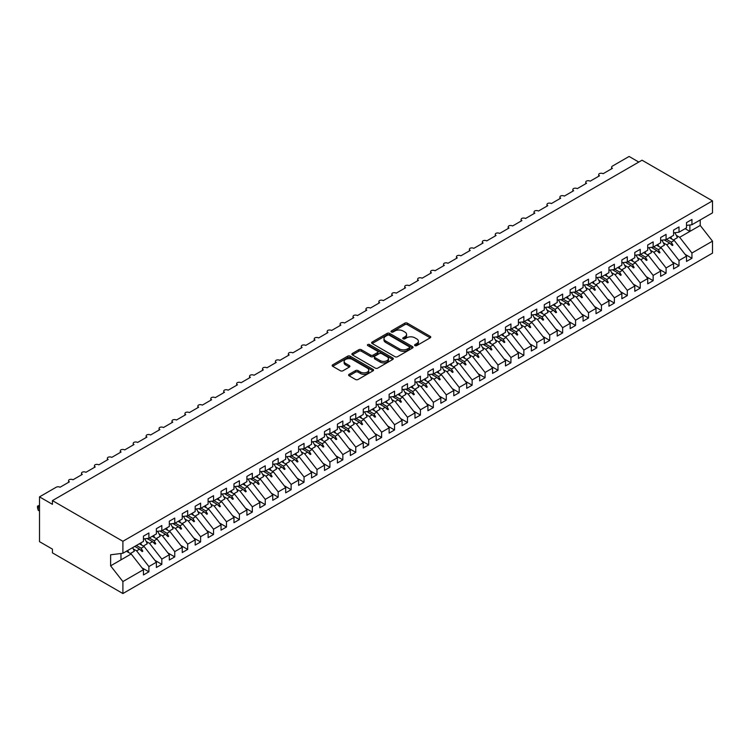 <?xml version="1.0" encoding="UTF-8"?>
<svg xmlns="http://www.w3.org/2000/svg" width="750" height="750" viewBox="0 0 750 750"><rect width="100%" height="100%" fill="white"/><g stroke="black" fill="none" stroke-linecap="round" stroke-linejoin="round"><path stroke-width="1.12" d="M414.956 345.609A1.256 0.722 0 0 0 416.737 345.609L430.219 337.828A1.791 1.041 0 0 0 430.744 337.087A1.791 1.041 0 0 0 430.219 336.356L407.372 323.166A1.791 1.041 0 0 0 404.831 323.166L391.35 330.956A1.256 0.722 0 0 0 390.984 331.472A1.256 0.722 0 0 0 391.35 331.978A1.256 0.722 0 0 0 393.131 331.978L394.875 330.975A5.747 3.319 0 0 1 402.994 330.975L404.897 332.072A5.747 3.319 0 0 1 406.584 334.416A5.747 3.319 0 0 1 404.897 336.759L403.153 337.772A1.256 0.722 0 0 0 402.787 338.278A1.256 0.722 0 0 0 403.153 338.794A1.256 0.722 0 0 0 404.934 338.794L406.678 337.791A5.747 3.319 0 0 1 414.797 337.791L416.7 338.888A5.747 3.319 0 0 1 418.387 341.231A5.747 3.319 0 0 1 416.7 343.575L414.956 344.587A1.256 0.722 0 0 0 414.591 345.094A1.256 0.722 0 0 0 414.956 345.609L414.956 344.587M349.116 374.316A1.791 1.041 0 0 0 348.591 375.047A1.791 1.041 0 0 0 349.116 375.778L355.528 379.481A1.791 1.041 0 0 0 358.069 379.481L373.041 370.837A1.791 1.041 0 0 0 373.566 370.097A1.791 1.041 0 0 0 373.041 369.366L350.203 356.175A1.791 1.041 0 0 0 347.662 356.175L332.681 364.828A1.791 1.041 0 0 0 332.156 365.559A1.791 1.041 0 0 0 332.681 366.291L340.425 370.763A1.791 1.041 0 0 0 342.966 370.763L349.378 367.059A1.791 1.041 0 0 0 349.903 366.328A1.791 1.041 0 0 0 349.378 365.597L345.534 363.375A4.8 2.775 0 0 1 344.128 361.416A4.8 2.775 0 0 1 347.091 358.856A4.8 2.775 0 0 1 352.322 359.456L367.359 368.137A4.8 2.775 0 0 1 368.766 370.097A4.8 2.775 0 0 1 365.803 372.666A4.8 2.775 0 0 1 360.572 372.066L358.069 370.613A1.791 1.041 0 0 0 355.528 370.613L349.116 374.316L349.116 375.778L355.528 372.103L355.528 370.613M686.512 225.403L691.941 224.728L712.5 212.859L712.5 200.878L642.028 160.2L52.434 500.597L52.434 504.328L39.506 496.866L56.184 487.238A2.747 1.584 180 0 1 60.066 487.238L69.375 481.856A2.747 1.584 0 0 1 68.569 480.741A2.747 1.584 0 0 1 69.244 479.7A2.747 1.584 180 0 1 72.994 479.775L82.303 474.394A2.747 1.584 0 0 1 81.497 473.278A2.747 1.584 0 0 1 82.172 472.238A2.747 1.584 180 0 1 85.922 472.303L95.231 466.931A2.747 1.584 0 0 1 94.425 465.806A2.747 1.584 0 0 1 95.109 464.766A2.747 1.584 180 0 1 98.85 464.841L108.159 459.469A2.747 1.584 0 0 1 107.353 458.344A2.747 1.584 0 0 1 108.037 457.303A2.747 1.584 180 0 1 111.778 457.378L121.087 451.997A2.747 1.584 0 0 1 120.291 450.881A2.747 1.584 0 0 1 120.966 449.841A2.747 1.584 180 0 1 124.706 449.906L134.016 444.534A2.747 1.584 0 0 1 133.219 443.419A2.747 1.584 0 0 1 133.894 442.369A2.747 1.584 180 0 1 137.644 442.444L146.953 437.072A2.747 1.584 0 0 1 146.147 435.947A2.747 1.584 0 0 1 146.822 434.906A2.747 1.584 180 0 1 150.572 434.981L159.881 429.609A2.747 1.584 0 0 1 159.075 428.484A2.747 1.584 0 0 1 159.759 427.444A2.747 1.584 180 0 1 163.5 427.519L172.809 422.137A2.747 1.584 0 0 1 172.003 421.022A2.747 1.584 0 0 1 172.688 419.981A2.747 1.584 180 0 1 176.428 420.047L185.738 414.675A2.747 1.584 0 0 1 184.941 413.559A2.747 1.584 0 0 1 185.616 412.509A2.747 1.584 180 0 1 189.356 412.584L198.666 407.213A2.747 1.584 0 0 1 197.869 406.088A2.747 1.584 0 0 1 198.544 405.047A2.747 1.584 180 0 1 202.294 405.122L211.603 399.75A2.747 1.584 0 0 1 210.797 398.625A2.747 1.584 0 0 1 211.472 397.584A2.747 1.584 180 0 1 215.222 397.659L224.531 392.278A2.747 1.584 0 0 1 223.725 391.163A2.747 1.584 0 0 1 224.4 390.122A2.747 1.584 180 0 1 228.15 390.188L237.459 384.816A2.747 1.584 0 0 1 236.653 383.7A2.747 1.584 0 0 1 237.338 382.65A2.747 1.584 180 0 1 241.078 382.725L250.387 377.353A2.747 1.584 0 0 1 249.581 376.228A2.747 1.584 0 0 1 250.266 375.188A2.747 1.584 180 0 1 254.006 375.262L263.316 369.891A2.747 1.584 0 0 1 262.519 368.766A2.747 1.584 0 0 1 263.194 367.725A2.747 1.584 180 0 1 266.934 367.8L276.244 362.419A2.747 1.584 0 0 1 275.447 361.303A2.747 1.584 0 0 1 276.122 360.262A2.747 1.584 180 0 1 279.872 360.328L289.181 354.956A2.747 1.584 0 0 1 288.375 353.841A2.747 1.584 0 0 1 289.05 352.791A2.747 1.584 180 0 1 292.8 352.866L302.109 347.494A2.747 1.584 0 0 1 301.303 346.369A2.747 1.584 0 0 1 301.988 345.328A2.747 1.584 180 0 1 305.728 345.403L315.038 340.022A2.747 1.584 0 0 1 314.231 338.906A2.747 1.584 0 0 1 314.916 337.866A2.747 1.584 180 0 1 318.656 337.941L327.966 332.559A2.747 1.584 0 0 1 327.169 331.444A2.747 1.584 0 0 1 327.844 330.403A2.747 1.584 180 0 1 331.584 330.469L340.894 325.097A2.747 1.584 0 0 1 340.097 323.981A2.747 1.584 0 0 1 340.772 322.931A2.747 1.584 180 0 1 344.522 323.006L353.831 317.634A2.747 1.584 0 0 1 353.025 316.509A2.747 1.584 0 0 1 353.7 315.469A2.747 1.584 180 0 1 357.45 315.544L366.759 310.162A2.747 1.584 0 0 1 365.953 309.047A2.747 1.584 0 0 1 366.628 308.006A2.747 1.584 180 0 1 370.378 308.072L379.688 302.7A2.747 1.584 0 0 1 378.881 301.584A2.747 1.584 0 0 1 379.566 300.544A2.747 1.584 180 0 1 383.306 300.609L392.616 295.238A2.747 1.584 0 0 1 391.809 294.113A2.747 1.584 0 0 1 392.494 293.072A2.747 1.584 180 0 1 396.234 293.147L405.544 287.775A2.747 1.584 0 0 1 404.747 286.65A2.747 1.584 0 0 1 405.422 285.609A2.747 1.584 180 0 1 409.163 285.684L418.472 280.303A2.747 1.584 0 0 1 417.675 279.188A2.747 1.584 0 0 1 418.35 278.147A2.747 1.584 180 0 1 422.1 278.212L431.409 272.841A2.747 1.584 0 0 1 430.603 271.725A2.747 1.584 0 0 1 431.278 270.675A2.747 1.584 180 0 1 435.028 270.75L444.337 265.378A2.747 1.584 0 0 1 443.531 264.253A2.747 1.584 0 0 1 444.206 263.212A2.747 1.584 180 0 1 447.956 263.287L457.266 257.916A2.747 1.584 0 0 1 456.459 256.791A2.747 1.584 0 0 1 457.144 255.75A2.747 1.584 180 0 1 460.884 255.825L470.194 250.444A2.747 1.584 0 0 1 469.387 249.328A2.747 1.584 0 0 1 470.072 248.287A2.747 1.584 180 0 1 473.812 248.353L483.122 242.981A2.747 1.584 0 0 1 482.325 241.866A2.747 1.584 0 0 1 483 240.816A2.747 1.584 180 0 1 486.75 240.891L496.059 235.519A2.747 1.584 0 0 1 495.253 234.394A2.747 1.584 0 0 1 495.928 233.353A2.747 1.584 180 0 1 499.678 233.428L508.987 228.056A2.747 1.584 0 0 1 508.181 226.931A2.747 1.584 0 0 1 508.856 225.891A2.747 1.584 180 0 1 512.606 225.966L521.916 220.584A2.747 1.584 0 0 1 521.109 219.469A2.747 1.584 0 0 1 521.794 218.428A2.747 1.584 180 0 1 525.534 218.494L534.844 213.122A2.747 1.584 0 0 1 534.038 212.006A2.747 1.584 0 0 1 534.722 210.956A2.747 1.584 180 0 1 538.462 211.031L547.772 205.659A2.747 1.584 0 0 1 546.975 204.534A2.747 1.584 0 0 1 547.65 203.494A2.747 1.584 180 0 1 551.391 203.569L560.7 198.188A2.747 1.584 0 0 1 559.903 197.072A2.747 1.584 0 0 1 560.578 196.031A2.747 1.584 180 0 1 564.328 196.106L573.638 190.725A2.747 1.584 0 0 1 572.831 189.609A2.747 1.584 0 0 1 573.506 188.569A2.747 1.584 180 0 1 577.256 188.634L586.566 183.262A2.747 1.584 0 0 1 585.759 182.147A2.747 1.584 0 0 1 586.434 181.097A2.747 1.584 180 0 1 590.184 181.172L599.494 175.8A2.747 1.584 0 0 1 598.688 174.675A2.747 1.584 0 0 1 599.372 173.634A2.747 1.584 180 0 1 603.113 173.709L612.422 168.328A2.747 1.584 0 0 1 611.616 167.213A2.747 1.584 0 0 1 612.422 166.097L629.1 156.459L638.803 162.066M712.5 200.878L122.897 541.284L52.434 500.597M394.997 356.691A1.791 1.041 0 0 0 397.538 356.691L412.509 348.047A1.791 1.041 0 0 0 413.044 347.316A1.791 1.041 0 0 0 412.509 346.584L389.672 333.394A1.791 1.041 0 0 0 387.131 333.394L372.159 342.037A1.791 1.041 0 0 0 371.625 342.769A1.791 1.041 0 0 0 372.159 343.5L394.997 356.691M368.278 345.881A1.256 0.722 0 0 1 369.553 346.059L392.756 359.456L377.803 368.091A1.791 1.041 0 0 1 375.262 368.091L352.416 354.9L352.416 353.428A1.791 1.041 0 0 0 351.891 354.159A1.791 1.041 0 0 0 352.416 354.9M352.416 353.428L358.828 349.734A1.791 1.041 0 0 1 361.369 349.734L370.631 355.078A1.791 1.041 0 0 0 373.172 355.078L377.419 352.622A1.791 1.041 0 0 0 377.944 351.891A1.791 1.041 0 0 0 377.419 351.159L367.772 345.591A1.256 0.722 0 0 1 367.406 345.075A1.256 0.722 0 0 1 368.184 344.409A1.256 0.722 0 0 1 369.553 344.569L392.775 357.975A1.791 1.041 0 0 1 393.3 358.706A1.791 1.041 0 0 1 392.775 359.438L392.775 357.975M122.897 541.284L122.897 553.266L143.456 541.397L143.456 536.128L148.894 532.997L148.894 538.256L143.456 538.931M142.022 567.853L148.894 571.809L148.894 566.55L156.384 562.219L144.103 546.506L139.35 543.759M133.275 548.916L136.603 550.837L148.894 566.55M148.894 538.256L156.384 533.925L156.384 528.666L161.822 525.534L161.822 530.794L156.384 531.469M154.95 560.381L161.822 564.347L161.822 559.087L169.322 554.756L157.031 539.044L152.287 536.297M146.203 541.444L149.541 543.375L161.822 559.087M161.822 530.794L169.322 526.462L169.322 521.203L174.75 518.062L174.75 523.331L169.322 524.006M167.888 552.919L174.75 556.884L174.75 551.625L182.25 547.294L169.969 531.581L165.216 528.834M159.131 533.981L162.469 535.903L174.75 551.625M174.75 523.331L182.25 519L182.25 513.731L187.678 510.6L187.678 515.859L182.25 516.544M180.816 545.456L187.678 549.422L187.678 544.153L195.178 539.822L182.897 524.109L178.144 521.372M172.059 526.519L175.397 528.441L187.678 544.153M187.678 515.859L195.178 511.537L195.178 506.269L200.606 503.137L200.606 508.397L195.178 509.072M193.744 537.994L200.606 541.95L200.606 536.691L208.106 532.359L195.825 516.647L191.072 513.9M184.987 519.056L188.325 520.978L200.606 536.691M200.606 508.397L208.106 504.066L208.106 498.806L213.534 495.675L213.534 500.934L208.106 501.609M206.672 530.522L213.534 534.487L213.534 529.228L221.034 524.897L208.753 509.184L204 506.438M197.925 511.584L201.253 513.516L213.534 529.228M213.534 500.934L221.034 496.603L221.034 491.344L226.472 488.203L226.472 493.472L221.034 494.147M219.6 523.059L226.472 527.025L226.472 521.766L233.972 517.434L221.681 501.722L216.928 498.975M210.853 504.122L214.181 506.044L226.472 521.766M226.472 493.472L233.972 489.141L233.972 483.872L239.4 480.741L239.4 486L233.972 486.684M232.528 515.597L239.4 519.562L239.4 514.294L246.9 509.963L234.619 494.25L229.866 491.512M223.781 496.659L227.119 498.581L239.4 514.294M239.4 486L246.9 481.678L246.9 476.409L252.328 473.278L252.328 478.538L246.9 479.213M245.466 508.134L252.328 512.091L252.328 506.831L259.828 502.5L247.547 486.788L242.794 484.041M236.709 489.197L240.047 491.119L252.328 506.831M252.328 478.538L259.828 474.206L259.828 468.947L265.256 465.806L265.256 471.075L259.828 471.75M258.394 500.662L265.256 504.628L265.256 499.369L272.756 495.037L260.475 479.325L255.722 476.578M249.637 481.725L252.975 483.656L265.256 499.369M265.256 471.075L272.756 466.744L272.756 461.484L278.184 458.344L278.184 463.612L272.756 464.288M271.322 493.2L278.184 497.166L278.184 491.897L285.684 487.575L273.403 471.863L268.65 469.116M262.575 474.262L265.903 476.184L278.184 491.897M278.184 463.612L285.684 459.281L285.684 454.012L291.122 450.881L291.122 456.141L285.684 456.825M284.25 485.738L291.122 489.703L291.122 484.434L298.612 480.103L286.331 464.391L281.578 461.653M275.503 466.8L278.831 468.722L291.122 484.434M291.122 456.141L298.612 451.819L298.612 446.55L304.05 443.419L304.05 448.678L298.612 449.353M297.178 478.266L304.05 482.231L304.05 476.972L311.55 472.641L299.259 456.928L294.516 454.181M288.431 459.337L291.759 461.259L304.05 476.972M304.05 448.678L311.55 444.347L311.55 439.088L316.978 435.947L316.978 441.216L311.55 441.891M310.116 470.803L316.978 474.769L316.978 469.509L324.478 465.178L312.197 449.466L307.444 446.719M301.359 451.866L304.697 453.797L316.978 469.509M316.978 441.216L324.478 436.884L324.478 431.625L329.906 428.484L329.906 433.753L324.478 434.428M323.044 463.341L329.906 467.306L329.906 462.037L337.406 457.716L325.125 441.994L320.372 439.256M314.288 444.403L317.625 446.325L329.906 462.037M329.906 433.753L337.406 429.422L337.406 424.153L342.834 421.022L342.834 426.281L337.406 426.956M335.972 455.878L342.834 459.844L342.834 454.575L350.334 450.244L338.053 434.531L333.3 431.794M327.216 436.941L330.553 438.863L342.834 454.575M342.834 426.281L350.334 421.95L350.334 416.691L355.763 413.559L355.763 418.819L350.334 419.494M348.9 448.406L355.763 452.372L355.763 447.113L363.263 442.781L350.981 427.069L346.228 424.322M340.153 429.469L343.481 431.4L355.763 447.113M355.763 418.819L363.263 414.488L363.263 409.228L368.7 406.088L368.7 411.356L363.263 412.031M361.828 440.944L368.7 444.909L368.7 439.65L376.2 435.319L363.909 419.606L359.156 416.859M353.081 422.006L356.409 423.938L368.7 439.65M368.7 411.356L376.2 407.025L376.2 401.766L381.628 398.625L381.628 403.894L376.2 404.569M374.756 433.481L381.628 437.447L381.628 432.178L389.128 427.856L376.837 412.134L372.094 409.397M366.009 414.544L369.347 416.466L381.628 432.178M381.628 403.894L389.128 399.562L389.128 394.294L394.556 391.163L394.556 396.422L389.128 397.097M387.694 426.019L394.556 429.975L394.556 424.716L402.056 420.384L389.775 404.672L385.022 401.934M378.938 407.081L382.275 409.003L394.556 424.716M394.556 396.422L402.056 392.091L402.056 386.831L407.484 383.7L407.484 388.959L402.056 389.634M400.622 418.547L407.484 422.512L407.484 417.253L414.984 412.922L402.703 397.209L397.95 394.462M391.866 399.609L395.203 401.541L407.484 417.253M407.484 388.959L414.984 384.628L414.984 379.369L420.413 376.228L420.413 381.497L414.984 382.172M413.55 411.084L420.413 415.05L420.413 409.791L427.913 405.459L415.631 389.747L410.878 387M404.803 392.147L408.131 394.069L420.413 409.791M420.413 381.497L427.913 377.166L427.913 371.906L433.35 368.766L433.35 374.025L427.913 374.709M426.478 403.622L433.35 407.587L433.35 402.319L440.841 397.997L428.559 382.275L423.806 379.537M417.731 384.684L421.059 386.606L433.35 402.319M433.35 374.025L440.841 369.703L440.841 364.434L446.278 361.303L446.278 366.562L440.841 367.238M439.406 396.159L446.278 400.116L446.278 394.856L453.778 390.525L441.488 374.812L436.744 372.066M430.659 377.222L433.988 379.144L446.278 394.856M446.278 366.562L453.778 362.231L453.778 356.972L459.206 353.841L459.206 359.1L453.778 359.775M452.334 388.688L459.206 392.653L459.206 387.394L466.706 383.062L454.425 367.35L449.672 364.603M443.588 369.75L446.925 371.681L459.206 387.394M459.206 359.1L466.706 354.769L466.706 349.509L472.134 346.369L472.134 351.637L466.706 352.312M465.272 381.225L472.134 385.191L472.134 379.931L479.634 375.6L467.353 359.887L462.6 357.141M456.516 362.288L459.853 364.209L472.134 379.931M472.134 351.637L479.634 347.306L479.634 342.037L485.062 338.906L485.062 344.166L479.634 344.85M478.2 373.762L485.062 377.728L485.062 372.459L492.562 368.128L480.281 352.416L475.528 349.678M469.444 354.825L472.781 356.747L485.062 372.459M485.062 344.166L492.562 339.844L492.562 334.575L497.991 331.444L497.991 336.703L492.562 337.378M491.128 366.3L497.991 370.256L497.991 364.997L505.491 360.666L493.209 344.953L488.456 342.206M482.381 347.362L485.709 349.284L497.991 364.997M497.991 336.703L505.491 332.372L505.491 327.113L510.928 323.981L510.928 329.241L505.491 329.916M504.056 358.828L510.928 362.794L510.928 357.534L518.428 353.203L506.137 337.491L501.384 334.744M495.309 339.891L498.637 341.822L510.928 357.534M510.928 329.241L518.428 324.909L518.428 319.65L523.856 316.509L523.856 321.778L518.428 322.453M516.984 351.366L523.856 355.331L523.856 350.072L531.356 345.741L519.066 330.028L514.322 327.281M508.238 332.428L511.575 334.35L523.856 350.072M523.856 321.778L531.356 317.447L531.356 312.178L536.784 309.047L536.784 314.306L531.356 314.991M529.922 343.903L536.784 347.869L536.784 342.6L544.284 338.269L532.003 322.556L527.25 319.819M521.166 324.966L524.503 326.887L536.784 342.6M536.784 314.306L544.284 309.984L544.284 304.716L549.712 301.584L549.712 306.844L544.284 307.519M542.85 336.441L549.712 340.397L549.712 335.138L557.212 330.806L544.931 315.094L540.178 312.347M534.094 317.503L537.431 319.425L549.712 335.138M549.712 306.844L557.212 302.512L557.212 297.253L562.641 294.113L562.641 299.381L557.212 300.056M555.778 328.969L562.641 332.934L562.641 327.675L570.141 323.344L557.859 307.631L553.106 304.884M547.031 310.031L550.359 311.962L562.641 327.675M562.641 299.381L570.141 295.05L570.141 289.791L575.569 286.65L575.569 291.919L570.141 292.594M568.706 321.506L575.569 325.472L575.569 320.203L583.069 315.881L570.788 300.159L566.034 297.422M559.959 302.569L563.288 304.491L575.569 320.203M575.569 291.919L583.069 287.587L583.069 282.319L588.506 279.188L588.506 284.447L583.069 285.122M581.634 314.044L588.506 318.009L588.506 312.741L596.006 308.409L583.716 292.697L578.962 289.959M572.888 295.106L576.216 297.028L588.506 312.741M588.506 284.447L596.006 280.116L596.006 274.856L601.434 271.725L601.434 276.984L596.006 277.659M594.562 306.572L601.434 310.538L601.434 305.278L608.934 300.947L596.653 285.234L591.9 282.488M585.816 287.644L589.153 289.566L601.434 305.278M601.434 276.984L608.934 272.653L608.934 267.394L614.363 264.253L614.363 269.522L608.934 270.197M607.5 299.109L614.363 303.075L614.363 297.816L621.863 293.484L609.581 277.772L604.828 275.025M598.744 280.172L602.081 282.103L614.363 297.816M614.363 269.522L621.863 265.191L621.863 259.931L627.291 256.791L627.291 262.059L621.863 262.734M620.428 291.647L627.291 295.613L627.291 290.344L634.791 286.022L622.509 270.3L617.756 267.562M611.672 272.709L615.009 274.631L627.291 290.344M627.291 262.059L634.791 257.728L634.791 252.459L640.219 249.328L640.219 254.588L634.791 255.262M633.356 284.184L640.219 288.15L640.219 282.881L647.719 278.55L635.438 262.838L630.684 260.1M624.609 265.247L627.938 267.169L640.219 282.881M640.219 254.588L647.719 250.256L647.719 244.997L653.156 241.866L653.156 247.125L647.719 247.8M646.284 276.713L653.156 280.678L653.156 275.419L660.647 271.088L648.366 255.375L643.612 252.628M637.537 257.775L640.866 259.706L653.156 275.419M653.156 247.125L660.647 242.794L660.647 237.534L666.084 234.394L666.084 239.662L660.647 240.338M659.212 269.25L666.084 273.216L666.084 267.956L673.584 263.625L661.294 247.912L656.55 245.166M650.466 250.312L653.803 252.234L666.084 267.956M666.084 239.662L673.584 235.331L673.584 230.072L679.012 226.931L679.012 232.191L673.584 232.875M672.15 261.788L679.012 265.753L679.012 260.484L686.512 256.163L686.512 261.422L691.941 258.281L691.941 253.022L712.5 241.153L712.5 253.134L122.897 593.541L52.434 552.853L52.434 549.122L39.506 541.659L39.506 496.866M663.394 242.85L666.731 244.772L679.012 260.484M691.941 224.728L691.941 219.469L686.512 222.6L686.512 227.869L679.012 232.191M685.078 254.325L691.941 258.281M676.322 235.388L679.659 237.309L691.941 253.022M122.897 553.266L110.616 554.794L110.616 565.837L131.175 553.969L126.422 551.231M131.175 553.969L143.456 569.691L143.456 574.95L148.894 571.809M161.822 564.347L156.384 567.488L156.384 562.219M174.75 556.884L169.322 560.016L169.322 554.756M187.678 549.422L182.25 552.553L182.25 547.294M200.606 541.95L195.178 545.091L195.178 539.822M213.534 534.487L208.106 537.628L208.106 532.359M226.472 527.025L221.034 530.156L221.034 524.897M239.4 519.562L233.972 522.694L233.972 517.434M252.328 512.091L246.9 515.231L246.9 509.963M265.256 504.628L259.828 507.769L259.828 502.5M278.184 497.166L272.756 500.297L272.756 495.037M291.122 489.703L285.684 492.834L285.684 487.575M304.05 482.231L298.612 485.372L298.612 480.103M316.978 474.769L311.55 477.909L311.55 472.641M329.906 467.306L324.478 470.438L324.478 465.178M342.834 459.844L337.406 462.975L337.406 457.716M355.763 452.372L350.334 455.512L350.334 450.244M368.7 444.909L363.263 448.041L363.263 442.781M381.628 437.447L376.2 440.578L376.2 435.319M394.556 429.975L389.128 433.116L389.128 427.856M407.484 422.512L402.056 425.653L402.056 420.384M420.413 415.05L414.984 418.181L414.984 412.922M433.35 407.587L427.913 410.719L427.913 405.459M446.278 400.116L440.841 403.256L440.841 397.997M459.206 392.653L453.778 395.794L453.778 390.525M472.134 385.191L466.706 388.322L466.706 383.062M485.062 377.728L479.634 380.859L479.634 375.6M497.991 370.256L492.562 373.397L492.562 368.128M510.928 362.794L505.491 365.934L505.491 360.666M523.856 355.331L518.428 358.463L518.428 353.203M536.784 347.869L531.356 351L531.356 345.741M549.712 340.397L544.284 343.538L544.284 338.269M562.641 332.934L557.212 336.075L557.212 330.806M575.569 325.472L570.141 328.603L570.141 323.344M588.506 318.009L583.069 321.141L583.069 315.881M601.434 310.538L596.006 313.678L596.006 308.409M614.363 303.075L608.934 306.206L608.934 300.947M627.291 295.613L621.863 298.744L621.863 293.484M640.219 288.15L634.791 291.281L634.791 286.022M653.156 280.678L647.719 283.819L647.719 278.55M666.084 273.216L660.647 276.347L660.647 271.088M679.012 265.753L673.584 268.884L673.584 263.625M110.616 565.837L122.897 581.559L143.456 569.691M122.897 581.559L122.897 593.541M136.603 550.837L139.566 549.131L142.162 551.578L142.809 551.203L141.15 548.212L144.103 546.506M136.397 545.475L141.15 548.212M134.812 546.384L139.566 549.131M149.541 543.375L152.494 541.669L155.091 544.116L155.738 543.741L154.078 540.75L157.031 539.044M149.325 538.003L154.078 540.75M147 538.491L152.494 541.669M162.469 535.903L165.422 534.197L168.019 536.653L168.666 536.278L167.006 533.288L169.969 531.581M162.253 530.541L167.006 533.288M159.928 531.028L165.422 534.197M175.397 528.441L178.35 526.734L180.947 529.181L181.594 528.816L179.944 525.816L182.897 524.109M175.191 523.078L179.944 525.816M172.856 523.566L178.35 526.734M188.325 520.978L191.278 519.272L193.875 521.719L194.522 521.344L192.872 518.353L195.825 516.647M188.119 515.606L192.872 518.353M185.784 516.103L191.278 519.272M201.253 513.516L204.216 511.809L206.812 514.256L207.459 513.881L205.8 510.891L208.753 509.184M201.047 508.144L205.8 510.891M198.722 508.631L204.216 511.809M214.181 506.044L217.144 504.338L219.741 506.794L220.388 506.419L218.728 503.428L221.681 501.722M213.975 500.681L218.728 503.428M211.65 501.169L217.144 504.338M227.119 498.581L230.072 496.875L232.669 499.322L233.316 498.956L231.656 495.956L234.619 494.25M226.903 493.219L231.656 495.956M224.578 493.706L230.072 496.875M240.047 491.119L243 489.412L245.597 491.859L246.244 491.484L244.584 488.494L247.547 486.788M239.841 485.747L244.584 488.494M237.506 486.244L243 489.412M252.975 483.656L255.928 481.95L258.525 484.397L259.172 484.022L257.522 481.031L260.475 479.325M252.769 478.284L257.522 481.031M250.434 478.772L255.928 481.95M265.903 476.184L268.856 474.478L271.453 476.934L272.1 476.559L270.45 473.569L273.403 471.863M265.697 470.822L270.45 473.569M263.363 471.309L268.856 474.478M278.831 468.722L281.794 467.016L284.391 469.462L285.038 469.088L283.378 466.097L286.331 464.391M278.625 463.359L283.378 466.097M276.3 463.847L281.794 467.016M291.759 461.259L294.722 459.553L297.319 462L297.966 461.625L296.306 458.634L299.259 456.928M291.553 455.887L296.306 458.634M289.228 456.375L294.722 459.553M304.697 453.797L307.65 452.091L310.247 454.537L310.894 454.163L309.234 451.172L312.197 449.466M304.481 448.425L309.234 451.172M302.156 448.912L307.65 452.091M317.625 446.325L320.578 444.619L323.175 447.075L323.822 446.7L322.162 443.7L325.125 441.994M317.419 440.963L322.162 443.7M315.084 441.45L320.578 444.619M330.553 438.863L333.506 437.156L336.103 439.603L336.75 439.228L335.1 436.238L338.053 434.531M330.347 433.5L335.1 436.238M328.012 433.988L333.506 437.156M343.481 431.4L346.434 429.694L349.041 432.141L349.688 431.766L348.028 428.775L350.981 427.069M343.275 426.028L348.028 428.775M340.95 426.516L346.434 429.694M356.409 423.938L359.372 422.222L361.969 424.678L362.616 424.303L360.956 421.312L363.909 419.606M356.203 418.566L360.956 421.312M353.878 419.053L359.372 422.222M369.347 416.466L372.3 414.759L374.897 417.206L375.544 416.841L373.884 413.841L376.837 412.134M369.131 411.103L373.884 413.841M366.806 411.591L372.3 414.759M382.275 409.003L385.228 407.297L387.825 409.744L388.472 409.369L386.812 406.378L389.775 404.672M382.069 403.641L386.812 406.378M379.734 404.128L385.228 407.297M395.203 401.541L398.156 399.834L400.753 402.281L401.4 401.906L399.75 398.916L402.703 397.209M394.997 396.169L399.75 398.916M392.662 396.656L398.156 399.834M408.131 394.069L411.084 392.362L413.681 394.819L414.328 394.444L412.678 391.453L415.631 389.747M407.925 388.706L412.678 391.453M405.591 389.194L411.084 392.362M421.059 386.606L424.022 384.9L426.619 387.347L427.266 386.981L425.606 383.981L428.559 382.275M420.853 381.244L425.606 383.981M418.528 381.731L424.022 384.9M433.988 379.144L436.95 377.438L439.547 379.884L440.194 379.509L438.534 376.519L441.488 374.812M433.781 373.772L438.534 376.519M431.456 374.269L436.95 377.438M446.925 371.681L449.878 369.975L452.475 372.422L453.122 372.047L451.462 369.056L454.425 367.35M446.709 366.309L451.462 369.056M444.384 366.797L449.878 369.975M459.853 364.209L462.806 362.503L465.403 364.959L466.05 364.584L464.391 361.594L467.353 359.887M459.647 358.847L464.391 361.594M457.312 359.334L462.806 362.503M472.781 356.747L475.734 355.041L478.331 357.488L478.978 357.122L477.328 354.122L480.281 352.416M472.575 351.384L477.328 354.122M470.241 351.872L475.734 355.041M485.709 349.284L488.663 347.578L491.269 350.025L491.916 349.65L490.256 346.659L493.209 344.953M485.503 343.912L490.256 346.659M483.178 344.409L488.663 347.578M498.637 341.822L501.6 340.116L504.197 342.562L504.844 342.188L503.184 339.197L506.137 337.491M498.431 336.45L503.184 339.197M496.106 336.938L501.6 340.116M511.575 334.35L514.528 332.644L517.125 335.1L517.772 334.725L516.112 331.734L519.066 330.028M511.359 328.988L516.112 331.734M509.034 329.475L514.528 332.644M524.503 326.887L527.456 325.181L530.053 327.628L530.7 327.262L529.041 324.262L532.003 322.556M524.288 321.525L529.041 324.262M521.962 322.013L527.456 325.181M537.431 319.425L540.384 317.719L542.981 320.166L543.628 319.791L541.978 316.8L544.931 315.094M537.225 314.053L541.978 316.8M534.891 314.541L540.384 317.719M550.359 311.962L553.312 310.256L555.909 312.703L556.556 312.328L554.906 309.337L557.859 307.631M550.153 306.591L554.906 309.337M547.819 307.078L553.312 310.256M563.288 304.491L566.25 302.784L568.847 305.241L569.494 304.866L567.834 301.875L570.788 300.159M563.081 299.128L567.834 301.875M560.756 299.616L566.25 302.784M576.216 297.028L579.178 295.322L581.775 297.769L582.422 297.394L580.763 294.403L583.716 292.697M576.009 291.666L580.763 294.403M573.684 292.153L579.178 295.322M589.153 289.566L592.106 287.859L594.703 290.306L595.35 289.931L593.691 286.941L596.653 285.234M588.938 284.194L593.691 286.941M586.613 284.681L592.106 287.859M602.081 282.103L605.034 280.387L607.631 282.844L608.278 282.469L606.619 279.478L609.581 277.772M601.875 276.731L606.619 279.478M599.541 277.219L605.034 280.387M615.009 274.631L617.962 272.925L620.559 275.372L621.206 275.006L619.556 272.006L622.509 270.3M614.803 269.269L619.556 272.006M612.469 269.756L617.962 272.925M627.938 267.169L630.891 265.463L633.497 267.909L634.134 267.534L632.484 264.544L635.438 262.838M627.731 261.806L632.484 264.544M625.397 262.294L630.891 265.463M640.866 259.706L643.828 258L646.425 260.447L647.072 260.072L645.413 257.081L648.366 255.375M640.659 254.334L645.413 257.081M638.334 254.822L643.828 258M653.803 252.234L656.756 250.528L659.353 252.984L660 252.609L658.341 249.619L661.294 247.912M653.587 246.872L658.341 249.619M651.262 247.359L656.756 250.528M666.731 244.772L669.684 243.066L672.281 245.512L672.928 245.147L671.269 242.147L674.231 240.441L686.512 256.163M666.516 239.409L671.269 242.147M674.231 240.441L669.478 237.703M664.191 239.897L669.684 243.066M679.659 237.309L700.219 225.441L712.5 241.153M685.125 228.666L689.869 231.412L689.869 224.991M700.219 219.956L700.219 225.441M120.966 559.866L120.966 553.5M670.237 243.591L672.928 245.147M657.309 251.053L660 252.609M644.381 258.525L647.072 260.072M631.453 265.988L634.134 267.534M618.525 273.45L621.206 275.006M605.588 280.912L608.278 282.469M592.659 288.384L595.35 289.931M579.731 295.847L582.422 297.394M566.803 303.309L569.494 304.866M553.875 310.772L556.556 312.328M540.938 318.244L543.628 319.791M528.009 325.706L530.7 327.262M515.081 333.169L517.772 334.725M502.153 340.631L504.844 342.188M489.225 348.103L491.916 349.65M476.297 355.566L478.978 357.122M463.359 363.028L466.05 364.584M450.431 370.5L453.122 372.047M437.503 377.963L440.194 379.509M424.575 385.425L427.266 386.981M411.647 392.887L414.328 394.444M398.709 400.359L401.4 401.906M385.781 407.822L388.472 409.369M372.853 415.284L375.544 416.841M359.925 422.747L362.616 424.303M346.997 430.219L349.688 431.766M334.069 437.681L336.75 439.228M321.131 445.144L323.822 446.7M308.203 452.606L310.894 454.163M295.275 460.078L297.966 461.625M282.347 467.541L285.038 469.088M269.419 475.003L272.1 476.559M256.491 482.466L259.172 484.022M243.553 489.938L246.244 491.484M230.625 497.4L233.316 498.956M217.697 504.862L220.388 506.419M204.769 512.334L207.459 513.881M191.841 519.797L194.522 521.344M178.903 527.259L181.594 528.816M165.975 534.722L168.666 536.278M153.047 542.194L155.738 543.741M140.119 549.656L142.809 551.203M415.463 345.787L416.7 345.066A5.747 3.319 0 0 0 418.387 342.722L418.387 341.231M406.584 334.416L406.584 335.906A5.747 3.319 0 0 1 404.897 338.25L403.659 338.972M430.191 337.838L407.372 324.666A1.791 1.041 0 0 0 404.831 324.666L391.856 332.156M412.509 346.584L412.509 348.047L389.672 334.884A1.791 1.041 0 0 0 387.131 334.884L372.178 343.519M409.341 347.822A1.256 0.722 0 0 0 409.706 347.316A1.256 0.722 0 0 0 409.341 346.8L389.288 335.222A1.256 0.722 0 0 0 387.516 335.222L385.669 336.281A5.747 3.319 0 0 0 383.991 338.634A5.747 3.319 0 0 0 385.669 340.978L399.375 348.891A5.747 3.319 0 0 0 407.503 348.891L409.341 347.822L409.341 349.322A1.256 0.722 0 0 0 409.706 348.806L409.706 347.316M383.991 338.634L383.991 340.125A5.747 3.319 0 0 0 385.669 342.469L385.669 340.978M409.341 349.322L407.503 350.381A5.747 3.319 0 0 1 399.375 350.381L385.669 342.469M352.444 354.909L358.828 351.225L358.828 349.734M377.944 351.891L377.944 353.381A1.791 1.041 0 0 1 377.419 354.122L373.172 356.569A1.791 1.041 0 0 1 370.631 356.569L361.369 351.225A1.791 1.041 0 0 0 358.828 351.225M380.25 360.628A4.8 2.775 0 0 0 385.481 361.228A4.8 2.775 0 0 0 388.444 358.669A4.8 2.775 0 0 0 387.037 356.709L381.741 353.653A1.791 1.041 0 0 0 379.2 353.653L374.944 356.109A1.791 1.041 0 0 0 374.419 356.841A1.791 1.041 0 0 0 374.944 357.572L380.25 360.628L380.25 362.119A4.8 2.775 0 0 0 385.481 362.728A4.8 2.775 0 0 0 388.444 360.159L388.444 358.669M374.419 356.841L374.419 358.331A1.791 1.041 0 0 0 374.944 359.062L374.944 357.572M380.25 362.119L374.944 359.062M368.766 370.097L368.766 371.597A4.8 2.775 0 0 1 365.803 374.156A4.8 2.775 0 0 1 360.572 373.556L358.069 372.103A1.791 1.041 0 0 0 355.528 372.103M344.128 361.416L344.128 362.916A4.8 2.775 0 0 0 345.534 364.875L345.534 363.375M349.378 365.597L349.378 367.059L345.534 364.875M373.041 369.366L373.041 370.837L350.203 357.675A1.791 1.041 0 0 0 347.662 357.675L332.709 366.3M670.725 236.981A14.625 8.447 60 0 1 671.822 239.053M674.747 232.725A14.625 8.447 60 0 1 677.372 237.703L673.425 239.981M657.797 244.444A14.625 8.447 60 0 1 658.894 246.516M661.819 240.188A14.625 8.447 60 0 1 664.434 245.166L660.497 247.444M644.869 251.906A14.625 8.447 60 0 1 645.956 253.988M648.891 247.659A14.625 8.447 60 0 1 651.506 252.638L647.569 254.906M631.941 259.369A14.625 8.447 60 0 1 633.028 261.45M635.962 255.122A14.625 8.447 60 0 1 638.578 260.1L634.631 262.378M619.012 266.841A14.625 8.447 60 0 1 620.1 268.912M623.034 262.584A14.625 8.447 60 0 1 625.65 267.562L621.703 269.841M606.084 274.303A14.625 8.447 60 0 1 607.172 276.375M610.097 270.047A14.625 8.447 60 0 1 612.722 275.025L608.775 277.303M593.147 281.766A14.625 8.447 60 0 1 594.244 283.847M597.169 277.519A14.625 8.447 60 0 1 599.784 282.497L595.847 284.766M580.219 289.228A14.625 8.447 60 0 1 581.306 291.309M584.241 284.981A14.625 8.447 60 0 1 586.856 289.959L582.919 292.238M567.291 296.7A14.625 8.447 60 0 1 568.378 298.772M571.312 292.444A14.625 8.447 60 0 1 573.928 297.422L569.981 299.7M554.363 304.163A14.625 8.447 60 0 1 555.45 306.234M558.384 299.906A14.625 8.447 60 0 1 561 304.884L557.053 307.162M541.434 311.625A14.625 8.447 60 0 1 542.522 313.706M545.447 307.378A14.625 8.447 60 0 1 548.072 312.356L544.125 314.625M528.497 319.088A14.625 8.447 60 0 1 529.594 321.169M532.519 314.841A14.625 8.447 60 0 1 535.144 319.819L531.197 322.097M515.569 326.559A14.625 8.447 60 0 1 516.666 328.631M519.591 322.303A14.625 8.447 60 0 1 522.206 327.281L518.269 329.559M502.641 334.022A14.625 8.447 60 0 1 503.728 336.094M506.663 329.775A14.625 8.447 60 0 1 509.278 334.744L505.341 337.022M489.713 341.484A14.625 8.447 60 0 1 490.8 343.566M493.734 337.238A14.625 8.447 60 0 1 496.35 342.216L492.403 344.494M476.784 348.956A14.625 8.447 60 0 1 477.872 351.028M480.806 344.7A14.625 8.447 60 0 1 483.422 349.678L479.475 351.956M463.856 356.419A14.625 8.447 60 0 1 464.944 358.491M467.869 352.162A14.625 8.447 60 0 1 470.494 357.141L466.547 359.419M450.919 363.881A14.625 8.447 60 0 1 452.016 365.963M454.941 359.634A14.625 8.447 60 0 1 457.556 364.603L453.619 366.881M437.991 371.344A14.625 8.447 60 0 1 439.078 373.425M442.013 367.097A14.625 8.447 60 0 1 444.628 372.075L440.691 374.353M425.062 378.816A14.625 8.447 60 0 1 426.15 380.887M429.084 374.559A14.625 8.447 60 0 1 431.7 379.537L427.753 381.816M412.134 386.278A14.625 8.447 60 0 1 413.222 388.35M416.156 382.022A14.625 8.447 60 0 1 418.772 387L414.825 389.278M399.206 393.741A14.625 8.447 60 0 1 400.294 395.822M403.219 389.494A14.625 8.447 60 0 1 405.844 394.472L401.897 396.741M386.269 401.203A14.625 8.447 60 0 1 387.366 403.284M390.291 396.956A14.625 8.447 60 0 1 392.916 401.934L388.969 404.213M373.341 408.675A14.625 8.447 60 0 1 374.438 410.747M377.362 404.419A14.625 8.447 60 0 1 379.978 409.397L376.041 411.675M360.413 416.137A14.625 8.447 60 0 1 361.5 418.209M364.434 411.881A14.625 8.447 60 0 1 367.05 416.859L363.113 419.137M347.484 423.6A14.625 8.447 60 0 1 348.572 425.681M351.506 419.353A14.625 8.447 60 0 1 354.122 424.331L350.175 426.6M334.556 431.062A14.625 8.447 60 0 1 335.644 433.144M338.578 426.816A14.625 8.447 60 0 1 341.194 431.794L337.247 434.072M321.628 438.534A14.625 8.447 60 0 1 322.716 440.606M325.641 434.278A14.625 8.447 60 0 1 328.266 439.256L324.319 441.534M308.691 445.997A14.625 8.447 60 0 1 309.788 448.069M312.712 441.741A14.625 8.447 60 0 1 315.328 446.719L311.391 448.997M295.763 453.459A14.625 8.447 60 0 1 296.859 455.541M299.784 449.213A14.625 8.447 60 0 1 302.4 454.191L298.463 456.459M282.834 460.922A14.625 8.447 60 0 1 283.922 463.003M286.856 456.675A14.625 8.447 60 0 1 289.472 461.653L285.525 463.931M269.906 468.394A14.625 8.447 60 0 1 270.994 470.466M273.928 464.137A14.625 8.447 60 0 1 276.544 469.116L272.597 471.394M256.978 475.856A14.625 8.447 60 0 1 258.066 477.928M261 471.609A14.625 8.447 60 0 1 263.616 476.578L259.669 478.856M244.041 483.319A14.625 8.447 60 0 1 245.138 485.4M248.063 479.072A14.625 8.447 60 0 1 250.687 484.05L246.741 486.328M231.113 490.781A14.625 8.447 60 0 1 232.209 492.863M235.134 486.534A14.625 8.447 60 0 1 237.75 491.512L233.812 493.791M218.184 498.253A14.625 8.447 60 0 1 219.272 500.325M222.206 493.997A14.625 8.447 60 0 1 224.822 498.975L220.884 501.253M205.256 505.716A14.625 8.447 60 0 1 206.344 507.787M209.278 501.469A14.625 8.447 60 0 1 211.894 506.438L207.947 508.716M192.328 513.178A14.625 8.447 60 0 1 193.416 515.259M196.35 508.931A14.625 8.447 60 0 1 198.966 513.909L195.019 516.188M179.4 520.65A14.625 8.447 60 0 1 180.488 522.722M183.412 516.394A14.625 8.447 60 0 1 186.037 521.372L182.091 523.65M166.463 528.113A14.625 8.447 60 0 1 167.559 530.184M170.484 523.856A14.625 8.447 60 0 1 173.109 528.834L169.162 531.112M153.534 535.575A14.625 8.447 60 0 1 154.631 537.656M157.556 531.328A14.625 8.447 60 0 1 160.172 536.297L156.234 538.575M140.606 543.038A14.625 8.447 60 0 1 141.694 545.119M144.628 538.791A14.625 8.447 60 0 1 147.244 543.769L143.306 546.047M39.506 505.828L38.212 506.569L39.506 507.319M38.212 510.3L37.5 507.647L37.5 506.156L38.212 506.569L38.212 510.3L39.506 511.05M37.5 506.156L39.506 505.228M127.678 550.509A14.625 8.447 60 0 1 128.766 552.581M132.591 547.669A14.625 8.447 60 0 1 134.316 551.231L130.369 553.509M416.7 345.066L416.7 343.575M403.153 338.794L403.153 337.772M404.897 338.25L404.897 336.759M391.35 331.978L391.35 330.956M404.831 324.666L404.831 323.166M407.372 324.666L407.372 323.166M430.219 337.828L430.219 336.356M372.159 343.5L372.159 342.037M387.131 334.884L387.131 333.394M389.672 334.884L389.672 333.394M399.375 350.381L399.375 348.891M407.503 350.381L407.503 348.891M361.369 351.225L361.369 349.734M370.631 356.569L370.631 355.078M373.172 356.569L373.172 355.078M377.419 354.122L377.419 352.622M369.553 346.059L369.553 344.569M358.069 372.103L358.069 370.613M360.572 373.556L360.572 372.066M332.681 366.291L332.681 364.828M347.662 357.675L347.662 356.175M350.203 357.675L350.203 356.175M611.616 168.797L611.616 167.213M598.688 176.259L598.688 174.675M585.759 183.722L585.759 182.147M572.831 191.194L572.831 189.609M559.903 198.656L559.903 197.072M546.975 206.119L546.975 204.534M534.038 213.581L534.038 212.006M521.109 221.053L521.109 219.469M508.181 228.516L508.181 226.931M495.253 235.978L495.253 234.394M482.325 243.45L482.325 241.866M469.387 250.912L469.387 249.328M456.459 258.375L456.459 256.791M443.531 265.837L443.531 264.253M430.603 273.309L430.603 271.725M417.675 280.772L417.675 279.188M404.747 288.234L404.747 286.65M391.809 295.697L391.809 294.113M378.881 303.169L378.881 301.584M365.953 310.631L365.953 309.047M353.025 318.094L353.025 316.509M340.097 325.556L340.097 323.981M327.169 333.028L327.169 331.444M314.231 340.491L314.231 338.906M301.303 347.953L301.303 346.369M288.375 355.416L288.375 353.841M275.447 362.887L275.447 361.303M262.519 370.35L262.519 368.766M249.581 377.812L249.581 376.228M236.653 385.284L236.653 383.7M223.725 392.747L223.725 391.163M210.797 400.209L210.797 398.625M197.869 407.672L197.869 406.088M184.941 415.144L184.941 413.559M172.003 422.606L172.003 421.022M159.075 430.069L159.075 428.484M146.147 437.531L146.147 435.947M133.219 445.003L133.219 443.419M120.291 452.466L120.291 450.881M107.353 459.928L107.353 458.344M94.425 467.391L94.425 465.806M81.497 474.862L81.497 473.278M68.569 482.325L68.569 480.741"/></g></svg>
